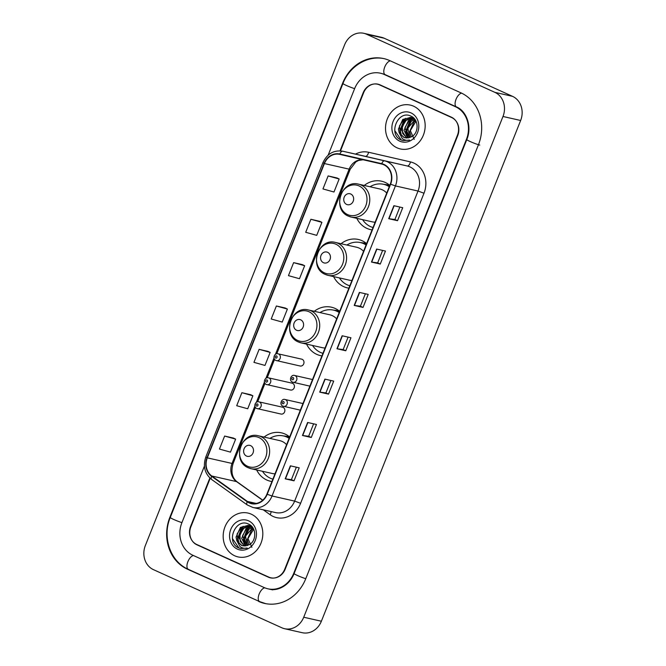 <?xml version="1.0" encoding="UTF-8"?>
<svg xmlns="http://www.w3.org/2000/svg" width="666" height="666" viewBox="0 0 666 666"><rect width="100%" height="100%" fill="white"/><g stroke="black" fill="none" stroke-linecap="round" stroke-linejoin="round"><path stroke-width="1" d="M289.668 436.971A24.825 21.728 -77.3 0 0 285.081 434.065A24.825 21.728 -77.3 0 0 281.418 432.833A24.825 21.728 -77.3 0 0 264.102 437.079M256.66 469.971A24.825 21.728 -77.3 0 0 266.791 480.02A24.825 21.728 -77.3 0 0 270.463 481.252A24.825 21.728 -77.3 0 0 271.936 481.526M289.352 436.705A24.825 21.728 -77.3 0 0 288.053 437.062M339.668 311.33A24.825 21.728 -77.3 0 0 335.081 308.425A24.825 21.728 -77.3 0 0 331.41 307.192A24.825 21.728 -77.3 0 0 314.285 311.288M306.56 344.114A24.825 21.728 -77.3 0 0 316.791 354.379A24.825 21.728 -77.3 0 0 320.463 355.611A24.825 21.728 -77.3 0 0 321.936 355.885M339.352 311.064A24.825 21.728 -77.3 0 0 338.053 311.422M366.616 243.606A24.825 21.728 -77.3 0 0 362.029 240.701A24.825 21.728 -77.3 0 0 358.358 239.469A24.825 21.728 -77.3 0 0 341.05 243.723M333.608 276.606A24.825 21.728 -77.3 0 0 343.739 286.663A24.825 21.728 -77.3 0 0 347.411 287.895A24.825 21.728 -77.3 0 0 348.884 288.162M366.3 243.348A24.825 21.728 -77.3 0 0 365.001 243.706M389.81 185.339A24.825 21.728 -77.3 0 0 385.214 182.434A24.825 21.728 -77.3 0 0 381.551 181.202A24.825 21.728 -77.3 0 0 364.235 185.448M356.801 218.34A24.825 21.728 -77.3 0 0 366.924 228.388A24.825 21.728 -77.3 0 0 370.596 229.62A24.825 21.728 -77.3 0 0 372.078 229.895M389.493 185.081A24.825 21.728 -77.3 0 0 388.186 185.439M299.608 365.834A3.513 3.072 -77.3 0 0 300.125 366.009A3.513 3.072 -77.3 0 0 303.821 363.569A3.513 3.072 -77.3 0 0 302.197 359.332A3.513 3.072 -77.3 0 0 301.681 359.157L278.055 353.812A3.513 3.072 102.7 0 1 278.579 353.987A3.513 3.072 102.7 0 1 280.203 358.225A3.513 3.072 102.7 0 1 276.507 360.664A3.513 3.072 102.7 0 1 275.99 360.497M290.051 389.86A3.513 3.072 -77.3 0 0 290.567 390.026A3.513 3.072 -77.3 0 0 294.264 387.587A3.513 3.072 -77.3 0 0 292.64 383.35A3.513 3.072 -77.3 0 0 292.124 383.175L268.498 377.838A3.513 3.072 102.7 0 1 269.022 378.005A3.513 3.072 102.7 0 1 270.646 382.242A3.513 3.072 102.7 0 1 266.949 384.69A3.513 3.072 102.7 0 1 266.433 384.515M280.494 413.877A3.513 3.072 -77.3 0 0 281.01 414.052A3.513 3.072 -77.3 0 0 284.707 411.605A3.513 3.072 -77.3 0 0 283.083 407.367A3.513 3.072 -77.3 0 0 282.559 407.201L258.941 401.856A3.513 3.072 102.7 0 1 259.457 402.031A3.513 3.072 102.7 0 1 261.089 406.26A3.513 3.072 102.7 0 1 257.392 408.708A3.513 3.072 102.7 0 1 256.876 408.533M210.19 478.313L190.909 526.748A14.053 12.304 -77.3 0 0 196.994 544.855L268.298 577.139A14.053 12.304 -77.3 0 0 270.371 577.838A14.053 12.304 -77.3 0 0 284.732 569.23L457.434 135.256A14.053 12.304 -77.3 0 0 451.348 117.149L380.045 84.865A14.053 12.304 -77.3 0 0 377.972 84.166A14.053 12.304 -77.3 0 0 363.611 92.774L340.493 150.866M204.42 466.092L181.901 522.668A25.291 22.145 -77.3 0 0 192.849 555.261L264.152 587.545A25.291 22.145 -77.3 0 0 267.89 588.802A25.291 22.145 -77.3 0 0 293.739 573.309L466.433 139.336A25.291 22.145 -77.3 0 0 455.486 106.743L384.182 74.459A25.291 22.145 -77.3 0 0 380.452 73.202A25.291 22.145 -77.3 0 0 354.603 88.695L328.155 155.161M281.81 627.772A18.731 16.4 -77.3 0 0 284.573 628.704A18.731 16.4 -77.3 0 0 303.721 617.232L502.988 116.483A18.731 16.4 -77.3 0 0 494.88 92.349L366.533 34.232A18.731 16.4 -77.3 0 0 363.769 33.3A18.731 16.4 -77.3 0 0 344.622 44.772L145.355 545.521A18.731 16.4 -77.3 0 0 153.463 569.655L281.81 627.772M284.573 628.704L302.231 632.7A18.731 16.4 -77.3 0 0 321.378 621.228L520.645 120.479A18.731 16.4 -77.3 0 0 512.537 96.345L384.19 38.228A18.731 16.4 -77.3 0 0 381.427 37.296L363.769 33.3M270.379 577.68A14.053 12.304 -77.3 0 0 271.262 578.005M378.846 84.399A14.053 12.304 -77.3 0 0 377.972 84.316M258.633 601.423A40.276 35.265 -77.3 0 0 264.585 603.421A40.276 35.265 -77.3 0 0 305.744 578.746L478.446 144.772A40.276 35.265 -77.3 0 0 461.005 92.874L389.71 60.581A40.276 35.265 -77.3 0 0 383.758 58.583A40.276 35.265 -77.3 0 0 342.599 83.258L169.897 517.232A40.276 35.265 -77.3 0 0 187.329 569.13L259.79 601.681M379.728 84.724A14.053 12.304 -77.3 0 0 379.27 84.615A14.053 12.304 -77.3 0 1 379.728 84.724M413.628 106.21A22.477 19.68 -77.3 0 0 410.306 105.095A22.477 19.68 -77.3 0 0 386.663 120.746A22.477 19.68 -77.3 0 0 397.061 147.827A22.477 19.68 -77.3 0 0 400.383 148.943A22.477 19.68 -77.3 0 0 424.026 133.292A22.477 19.68 -77.3 0 0 413.628 106.21A22.477 19.68 -77.3 0 0 410.306 105.095A22.477 19.68 -77.3 0 0 386.663 120.746A22.477 19.68 -77.3 0 0 397.061 147.827A22.477 19.68 -77.3 0 0 400.383 148.943A22.477 19.68 -77.3 0 0 424.026 133.292A22.477 19.68 -77.3 0 0 413.628 106.21M251.273 514.177A22.477 19.68 -77.3 0 0 247.952 513.061A22.477 19.68 -77.3 0 0 224.317 528.712A22.477 19.68 -77.3 0 0 234.715 555.794A22.477 19.68 -77.3 0 0 238.037 556.909A22.477 19.68 -77.3 0 0 261.671 541.258A22.477 19.68 -77.3 0 0 251.273 514.177A22.477 19.68 -77.3 0 0 247.952 513.061A22.477 19.68 -77.3 0 0 224.317 528.712A22.477 19.68 -77.3 0 0 234.715 555.794A22.477 19.68 -77.3 0 0 238.037 556.909A22.477 19.68 -77.3 0 0 261.671 541.258A22.477 19.68 -77.3 0 0 251.273 514.177M383.816 164.768A14.985 13.12 102.7 0 1 390.309 184.082L266.916 494.147A14.985 13.12 102.7 0 1 251.598 503.33A14.985 13.12 102.7 0 1 247.386 501.431L211.796 476.007A14.985 13.12 102.7 0 1 207.309 457.85L324.417 163.553A14.985 13.12 102.7 0 1 339.735 154.379A14.985 13.12 102.7 0 1 339.785 154.387L381.651 164.036A14.985 13.12 102.7 0 1 383.816 164.768M383.957 164.419A15.36 13.445 -77.3 0 0 381.735 163.669L339.868 154.021A15.36 13.445 -77.3 0 0 324.117 163.42L207.009 457.708A15.36 13.445 -77.3 0 0 211.605 476.323L247.194 501.748A15.36 13.445 -77.3 0 0 267.216 494.289L390.609 184.216A15.36 13.445 -77.3 0 0 383.957 164.419M294.022 480.835L291.392 479.645L285.19 478.837L294.022 480.835L299.2 467.823L290.368 465.825L285.19 478.837M313.603 423.826L308.641 436.297L302.447 435.481L311.272 437.479L316.45 424.475L307.617 422.477L302.447 435.481M308.649 436.288L311.272 437.479M328.529 394.122L325.899 392.932L319.697 392.124L328.529 394.122L333.708 381.119L324.875 379.12L319.697 392.124M397.535 220.704L394.913 219.514L388.711 218.706L397.535 220.704L402.714 207.7L393.881 205.702L388.711 218.706M380.286 264.061L377.655 262.87L371.453 262.063L380.286 264.061L385.464 251.057L376.631 249.059L371.453 262.063M363.037 307.417L360.406 306.227L354.204 305.419L363.037 307.417L368.206 294.405L359.382 292.407L354.204 305.419M345.779 350.766L343.148 349.575L336.954 348.768L345.779 350.766L350.957 337.762L342.124 335.764L336.954 348.768M209.865 478.005L190.618 526.365A14.053 12.304 -77.3 0 0 196.703 544.463L268.756 577.097A14.053 12.304 -77.3 0 0 270.829 577.788A14.053 12.304 -77.3 0 0 285.19 569.189L457.717 135.639A14.053 12.304 -77.3 0 0 451.64 117.541L379.587 84.907A14.053 12.304 -77.3 0 0 377.505 84.216A14.053 12.304 -77.3 0 0 363.145 92.815L340.06 150.841M250.691 394.722L241.875 392.699L236.696 405.711L247.719 408.774L252.889 395.77L250.616 394.68M233.441 438.07L224.617 436.055L219.447 449.059L230.461 452.131L235.639 439.127L233.358 438.037M302.456 264.652L293.631 262.637L288.453 275.641L299.475 278.713L304.653 265.709L302.372 264.618M319.705 221.303L310.88 219.28L305.711 232.292L316.725 235.356L321.903 222.352L319.622 221.262M336.963 177.947L328.138 175.932L322.96 188.936L333.982 192.008L339.152 178.996L336.879 177.905M267.948 351.365L259.124 349.35L253.946 362.354L264.968 365.426L270.146 352.414L267.865 351.323M276.373 305.994L271.204 318.997L282.226 322.069L287.396 309.057L285.123 307.967L276.373 305.994L287.396 309.057M343.148 349.583L348.11 337.121M360.398 306.235L365.359 293.764M377.655 262.879L382.617 250.408M394.905 219.522L399.866 207.059M325.899 392.94L330.86 380.469M291.392 479.653L296.353 467.182M293.631 262.637L304.653 265.709M310.88 219.28L321.903 222.352M328.138 175.932L339.152 178.996M259.124 349.35L270.146 352.414M241.875 392.699L252.889 395.77M224.617 436.055L235.639 439.127M411.263 136.921L409.623 131.668L413.986 121.97L415.784 120.804M414.227 139.369L410.331 130.619L415.992 121.229M409.582 137.646L406.818 131.027L411.188 121.337L414.86 119.439M409.99 137.504L407.783 128.197L415.134 119.722M407.992 137.987L404.012 130.394L408.383 120.704L413.594 118.515M408.383 137.937L404.978 127.564L408.566 121.312L413.919 118.723M406.468 138.029L401.215 129.762L405.577 120.063L412.271 117.849M412.637 117.882L413.752 118.065M406.843 138.045L402.622 133.383L402.314 126.374L406.193 120.296L412.612 117.999M399.15 132.659L403.654 137.321L405.219 137.845L411.405 136.838C419.039 133.233 418.922 119.58 411.313 116.309C398.343 109.207 387.953 133.516 400.324 139.644L402.988 140.643L409.557 140.068C406.901 140.692 404.495 140.21 402.322 138.611L399.15 132.659L398.41 129.129L402.772 119.43L410.897 117.424L415.068 119.622M405.361 137.879L404.037 137.404L400.308 133.816L399.45 125.974L403.821 119.331L410.406 117.391M411.596 117.582L413.236 118.123M410.972 112.887A15.268 13.37 -77.3 0 0 393.106 121.478A15.268 13.37 -77.3 0 0 399.717 141.159A15.268 13.37 -77.3 0 0 417.582 132.559A15.268 13.37 -77.3 0 0 410.972 112.887M403.146 140.676L401.273 140.026L394.821 130.661M401.348 135.34L400.308 130.678L405.477 118.323M406.959 136.613L405.919 131.943L411.08 119.605M400.699 134.474L399.958 130.594L404.412 118.931M406.31 135.747L405.569 131.868L410.006 120.205M346.628 204.42A5.619 4.92 -77.3 0 0 353.205 201.257A5.619 4.92 -77.3 0 0 350.766 194.014A5.619 4.92 -77.3 0 0 344.197 197.178A5.619 4.92 -77.3 0 0 346.628 204.42M348.701 216.234A16.858 14.76 -77.3 0 0 351.19 217.074L372.352 221.861A16.858 14.76 -77.3 0 0 375.149 222.178M386.738 193.057A16.858 14.76 -77.3 0 0 382.284 189.81A16.858 14.76 -77.3 0 0 379.795 188.969L358.633 184.182C341.233 179.196 331.618 209.657 348.493 216.167L351.19 217.074A16.858 14.76 -77.3 0 0 368.922 205.336A16.858 14.76 -77.3 0 0 361.122 185.015A16.858 14.76 -77.3 0 0 358.633 184.182M362.612 219.655A22.244 19.472 -77.3 0 0 370.529 226.606A22.244 19.472 -77.3 0 0 373.027 227.514M389.26 186.705A22.244 19.472 -77.3 0 0 386.913 185.423A22.244 19.472 -77.3 0 0 383.633 184.316A22.244 19.472 -77.3 0 0 370.046 186.763M389.369 186.43A22.244 19.472 -77.3 0 0 387.803 185.623A22.244 19.472 -77.3 0 0 384.515 184.515L383.633 184.316M383.341 184.249L388.395 184.907L388.062 185.739M323.443 262.695A5.619 4.92 -77.3 0 0 330.011 259.532A5.619 4.92 -77.3 0 0 327.58 252.289A5.619 4.92 -77.3 0 0 321.004 255.453A5.619 4.92 -77.3 0 0 323.443 262.695M325.516 274.5A16.858 14.76 -77.3 0 0 328.005 275.341L349.167 280.128A16.858 14.76 -77.3 0 0 351.956 280.444M363.544 251.323A16.858 14.76 -77.3 0 0 359.099 248.077A16.858 14.76 -77.3 0 0 356.601 247.236L335.448 242.449C318.048 237.462 308.433 267.923 325.308 274.434L328.005 275.341A16.858 14.76 -77.3 0 0 345.729 263.603A16.858 14.76 -77.3 0 0 337.937 243.29A16.858 14.76 -77.3 0 0 335.448 242.449M339.419 277.922A22.244 19.472 -77.3 0 0 347.336 284.873A22.244 19.472 -77.3 0 0 349.833 285.781L349.792 285.772M366.075 244.971A22.244 19.472 -77.3 0 0 363.728 243.689A22.244 19.472 -77.3 0 0 360.439 242.582A22.244 19.472 -77.3 0 0 346.861 245.03M366.183 244.697A22.244 19.472 -77.3 0 0 364.61 243.889A22.244 19.472 -77.3 0 0 361.322 242.782L360.439 242.582M360.148 242.524L365.209 243.173L364.876 244.014M296.561 330.236A5.619 4.92 -77.3 0 0 303.138 327.073A5.619 4.92 -77.3 0 0 300.699 319.83A5.619 4.92 -77.3 0 0 294.131 322.993A5.619 4.92 -77.3 0 0 296.561 330.236M298.634 342.049A16.858 14.76 -77.3 0 0 301.124 342.882L322.286 347.669A16.858 14.76 -77.3 0 0 325.075 347.993M336.663 318.872A16.858 14.76 -77.3 0 0 332.217 315.617A16.858 14.76 -77.3 0 0 329.728 314.785L308.566 309.998C291.167 305.011 281.551 335.464 298.426 341.983L301.124 342.882A16.858 14.76 -77.3 0 0 318.856 331.144A16.858 14.76 -77.3 0 0 311.055 310.831A16.858 14.76 -77.3 0 0 308.566 309.998M312.545 345.471A22.244 19.472 -77.3 0 0 320.463 352.422A22.244 19.472 -77.3 0 0 322.952 353.33M339.194 312.52A22.244 19.472 -77.3 0 0 336.846 311.238A22.244 19.472 -77.3 0 0 333.566 310.131A22.244 19.472 -77.3 0 0 319.98 312.579M339.302 312.246A22.244 19.472 -77.3 0 0 337.729 311.438A22.244 19.472 -77.3 0 0 334.449 310.331L333.566 310.131M333.275 310.065L338.328 310.722L337.995 311.555M246.495 456.052A5.619 4.92 -77.3 0 0 253.063 452.888A5.619 4.92 -77.3 0 0 250.632 445.646A5.619 4.92 -77.3 0 0 244.064 448.809A5.619 4.92 -77.3 0 0 246.495 456.052M248.568 467.865A16.858 14.76 -77.3 0 0 251.057 468.697L272.219 473.484A16.858 14.76 -77.3 0 0 275.008 473.809M286.596 444.688A16.858 14.76 -77.3 0 0 282.151 441.433A16.858 14.76 -77.3 0 0 279.653 440.601L258.5 435.814C241.1 430.827 231.485 461.28 248.36 467.79L251.057 468.697A16.858 14.76 -77.3 0 0 268.781 456.959A16.858 14.76 -77.3 0 0 260.989 436.646A16.858 14.76 -77.3 0 0 258.5 435.814M262.471 471.287A22.244 19.472 -77.3 0 0 270.388 478.238A22.244 19.472 -77.3 0 0 272.885 479.137L272.844 479.129M289.127 438.336A22.244 19.472 -77.3 0 0 286.78 437.046A22.244 19.472 -77.3 0 0 283.491 435.947A22.244 19.472 -77.3 0 0 269.913 438.395M289.235 438.062A22.244 19.472 -77.3 0 0 287.662 437.246A22.244 19.472 -77.3 0 0 284.382 436.147L283.491 435.947M283.2 435.88L288.261 436.53L287.928 437.371M248.918 544.888L247.269 539.627L251.64 529.936L253.43 528.771M251.873 547.335L247.985 538.586L253.646 529.195M247.236 545.612L244.472 538.994L248.834 529.303L252.506 527.405M247.644 545.471L245.438 536.163L252.78 527.688M245.646 545.953L241.666 538.361L246.037 528.662L251.249 526.481M246.029 545.895L242.632 535.531L246.212 529.279L251.573 526.689M244.122 545.995L238.861 537.728L243.232 528.03L249.925 525.815M250.283 525.849L251.398 526.032M244.489 546.003L240.276 541.35L239.96 534.34L243.839 528.263L250.258 525.957M236.805 540.625L241.3 545.288L242.865 545.812L249.059 544.805C256.693 541.2 256.568 527.547 248.959 524.275C235.989 517.174 225.599 541.483 237.97 547.61L240.642 548.609L247.203 548.035C244.555 548.659 242.149 548.176 239.976 546.578L236.805 540.625L236.055 537.096L240.426 527.397L248.551 525.391L252.714 527.589M243.007 545.837L241.691 545.371L237.962 541.783L237.096 533.932L241.475 527.297L248.052 525.357M249.242 525.549L250.891 526.09M248.618 520.845A15.268 13.37 -77.3 0 0 230.761 529.445A15.268 13.37 -77.3 0 0 237.371 549.117A15.268 13.37 -77.3 0 0 255.228 540.526A15.268 13.37 -77.3 0 0 248.618 520.845M240.801 548.642L238.928 547.993L232.476 538.619M239.002 543.306L237.962 538.644L243.132 526.29M244.605 544.58L243.573 539.91L248.734 527.564M238.353 542.44L237.612 538.561L242.058 526.889M243.964 543.714L243.223 539.826L247.66 528.171M305.769 578.696A7.492 0.641 -158.3 0 1 298.152 575.807A7.492 0.641 -158.3 0 1 294.106 573.559C289.177 586.163 276.748 591.475 269.214 589.102M265.909 603.721L259.623 601.606A7.492 3.563 -65.6 0 1 259.182 593.98A7.492 3.563 -65.6 0 1 264.785 587.82M259.623 601.606L188.328 569.322A7.492 3.563 -65.6 0 1 187.887 561.696A7.492 3.563 -65.6 0 1 193.456 555.536M188.328 569.322C170.321 561.696 161.996 536.946 170.263 517.482A7.492 0.641 21.7 0 0 174.309 519.73A7.492 0.641 21.7 0 0 181.926 522.619M170.263 517.482L342.965 83.5A7.492 0.641 21.7 0 0 347.011 85.748A7.492 0.641 21.7 0 0 354.628 88.636M390.309 60.856A7.492 3.563 114.4 0 0 384.615 67.349A7.492 3.563 114.4 0 0 385.181 74.65L456.485 106.935C466.491 110.856 472.319 126.623 466.799 139.585L294.106 573.559M461.605 93.148A7.492 3.563 114.4 0 0 455.91 99.642A7.492 3.563 114.4 0 0 456.485 106.935M479.77 145.071A7.492 0.641 -158.3 0 1 471.819 142.249A7.492 0.641 -158.3 0 1 466.799 139.585M321.378 621.228L303.721 617.232M384.19 38.228L366.533 34.232M512.537 96.345L494.88 92.349M520.645 120.479L502.988 116.483M269.613 577.439L268.298 577.139M198.118 545.113L196.994 544.855M188.486 569.397L187.329 569.13M170.321 517.332L169.897 517.232M343.023 83.35L342.599 83.258M294.164 573.409L293.739 573.309M385.339 74.717L384.182 74.459M456.635 107.01L455.486 106.743M466.866 139.427L466.433 139.336M355.502 154.104A23.418 20.504 102.7 0 1 368.598 152.264L410.464 161.913A23.418 20.504 102.7 0 1 423.992 193.232L300.599 503.305L294.638 501.107L418.032 191.034A18.731 16.4 -77.3 0 0 409.923 166.891A18.731 16.4 -77.3 0 0 407.209 165.976L365.343 156.327A18.731 16.4 -77.3 0 0 365.284 156.319A18.731 16.4 -77.3 0 0 365.234 156.302M300.599 503.305A23.418 20.504 102.7 0 1 273.21 516.483A23.418 20.504 102.7 0 1 270.088 514.676L263.27 509.815M275.499 512.579A18.731 16.4 -77.3 0 0 294.638 501.107L272.036 495.987A18.731 16.4 102.7 0 1 252.889 507.467L275.499 512.579M324.117 163.42L322.935 162.646C327.148 153.746 333.733 149.933 342.682 151.199A18.731 16.4 102.7 0 1 342.74 151.215L384.607 160.864A18.731 16.4 102.7 0 1 387.321 161.78A18.731 16.4 102.7 0 1 395.429 185.922L390.609 184.216M381.735 163.669A4.687 2.264 103 0 1 384.607 160.864L407.209 165.976A4.687 2.264 -77 0 0 410.464 161.913M207.009 457.708L205.827 456.934C202.78 466.183 204.728 473.701 211.663 479.503L247.252 504.928L252.889 507.467M211.605 476.323A4.687 2.123 125.5 0 0 211.663 479.503M368.598 152.264A4.687 2.264 -77 0 1 365.343 156.327L342.74 151.215A4.687 2.264 103 0 0 339.868 154.021M247.194 501.748A4.687 2.123 125.5 0 0 247.252 504.928M267.216 494.289L272.036 495.987L395.429 185.922L418.032 191.034L423.992 193.232M451.64 117.541L452.43 117.716M379.587 84.907L380.711 85.165M271.104 511.588A4.687 2.123 -54.5 0 1 270.088 514.676M207.309 457.85L232.034 463.444A14.985 13.12 -77.3 0 0 236.522 481.601L262.654 500.266M211.796 476.007L236.522 481.601A8.433 3.821 -54.5 0 1 237.188 481.893L262.762 500.166M247.386 501.431L256.219 503.429M363.003 159.74A14.985 13.12 -77.3 0 0 349.142 169.147L275.458 354.329M324.417 163.553L349.142 169.147A8.433 0.724 21.7 0 0 350.224 169.206L276.773 353.788M273.984 358.033L265.892 378.346M264.419 382.051L256.335 402.364M254.862 406.069L232.034 463.444A8.433 0.724 21.7 0 0 233.108 463.503C230.727 471.753 232.084 477.888 237.188 481.893M337.212 348.817L342.382 335.822M354.462 305.469L359.64 292.466M371.72 262.113L376.889 249.117M388.969 218.756L394.139 205.761M319.955 392.174L325.133 379.179M302.705 435.531L307.875 422.535M285.456 478.887L290.626 465.884M347.644 214.61A15.485 13.561 -77.3 0 0 365.759 205.894A15.485 13.561 -77.3 0 0 359.057 185.939A15.485 13.561 -77.3 0 0 340.942 194.655A15.485 13.561 -77.3 0 0 347.644 214.61M324.459 272.877A15.485 13.561 -77.3 0 0 342.574 264.161A15.485 13.561 -77.3 0 0 335.872 244.206A15.485 13.561 -77.3 0 0 317.749 252.922A15.485 13.561 -77.3 0 0 324.459 272.877M297.577 340.426A15.485 13.561 -77.3 0 0 315.692 331.71A15.485 13.561 -77.3 0 0 308.991 311.746A15.485 13.561 -77.3 0 0 290.875 320.471A15.485 13.561 -77.3 0 0 297.577 340.426M247.511 466.242A15.485 13.561 -77.3 0 0 265.626 457.525A15.485 13.561 -77.3 0 0 258.924 437.562A15.485 13.561 -77.3 0 0 240.801 446.278A15.485 13.561 -77.3 0 0 247.511 466.242M312.529 379.537L294.597 375.474A3.513 3.072 102.7 0 1 295.113 375.649A3.513 3.072 102.7 0 1 296.736 379.886A3.513 3.072 102.7 0 1 293.04 382.326A3.513 3.072 102.7 0 1 292.524 382.159M293.148 377.572A1.174 1.024 -77.3 0 0 292.282 379.737A1.174 1.024 -77.3 0 0 293.148 377.572M302.972 403.554L285.04 399.5A3.513 3.072 102.7 0 1 285.556 399.667A3.513 3.072 102.7 0 1 287.179 403.904A3.513 3.072 102.7 0 1 283.483 406.352A3.513 3.072 102.7 0 1 282.967 406.177M283.591 401.59A1.174 1.024 -77.3 0 0 282.725 403.754A1.174 1.024 -77.3 0 0 283.591 401.59M275.749 358.075A1.174 1.024 -77.3 0 0 276.606 355.91A1.174 1.024 -77.3 0 0 275.749 358.075M266.192 382.093A1.174 1.024 -77.3 0 0 267.049 379.928A1.174 1.024 -77.3 0 0 266.192 382.093M256.635 406.11A1.174 1.024 -77.3 0 0 257.492 403.946A1.174 1.024 -77.3 0 0 256.635 406.11M385.081 58.883C368.281 54.737 349.567 65.942 342.965 83.5M381.776 73.501L385.181 74.65M272.744 589.901L267.89 588.802M322.935 162.646L205.827 456.934M270.829 577.788L272.136 578.088M377.505 84.216L379.27 84.615M342.682 151.199L365.284 156.319M363.128 159.765L358.524 160.464L355.819 161.921L350.224 169.206M274.55 359.357L267.216 377.805M264.993 383.375L257.65 401.823M255.436 407.392L233.108 463.503M294.597 375.474C291.4 374.159 288.411 380.344 292.424 382.118L309.898 386.138M285.04 399.5C281.843 398.176 278.854 404.362 282.867 406.135L300.341 410.164M300.125 366.009L275.882 360.456C271.878 358.683 274.858 352.497 278.055 353.812M290.567 390.026L266.325 384.473C262.321 382.7 265.301 376.515 268.498 377.838M281.01 414.052L256.768 408.499C252.764 406.718 255.744 400.532 258.941 401.856"/></g></svg>
